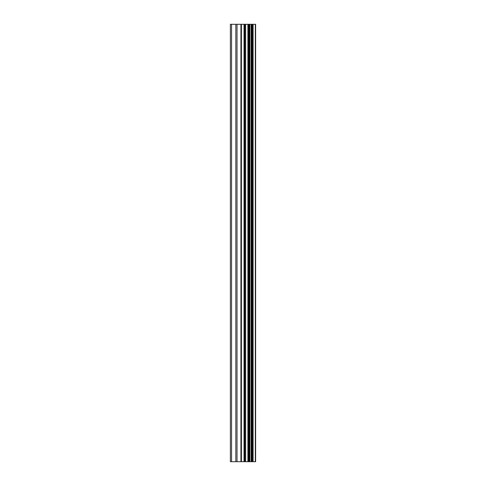 <?xml version="1.0" encoding="UTF-8"?>
<svg xmlns="http://www.w3.org/2000/svg" width="486" height="486" viewBox="0 0 486 486"><rect width="100%" height="100%" fill="white"/><g stroke="black" fill="none" stroke-linecap="round" stroke-linejoin="round"><path stroke-width="0.73" d="M240.928 461.7L255.618 461.7L255.618 24.3L230.382 24.3L230.382 461.7L240.928 461.7L240.928 24.3M255.557 461.7L255.557 24.3M255.32 461.7L255.32 24.3M245.643 461.7L245.643 24.3M244.841 461.7L244.841 24.3M231.561 461.7L231.561 24.3M253.103 461.7L253.103 24.3M252.592 461.7L252.592 24.3M252.356 461.7L252.356 24.3M251.857 461.7L251.857 24.3M251.778 461.7L251.778 24.3M251.141 461.7L251.141 24.3M249.865 461.7L249.865 24.3M249.233 461.7L249.233 24.3M249.13 461.7L249.13 24.3M248.644 461.7L248.644 24.3M248.407 461.7L248.407 24.3M247.896 461.7L247.896 24.3M244.513 461.7L244.513 24.3M244.033 461.7L244.033 24.3M241.408 461.7L241.408 24.3M237.028 461.7L237.028 24.3M235.838 461.7L235.838 24.3"/></g></svg>
